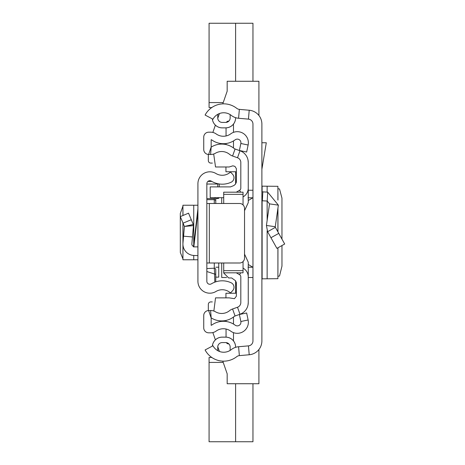 <?xml version="1.0" encoding="UTF-8"?>
<svg xmlns="http://www.w3.org/2000/svg" width="465" height="465" viewBox="0 0 465 465"><rect width="100%" height="100%" fill="white"/><g stroke="black" fill="none" stroke-linecap="round" stroke-linejoin="round"><path stroke-width="0.7" d="M261.888 124.068L261.888 340.932A13.886 13.886 0 0 1 249.217 354.76L239.365 355.626A4.958 4.958 0 0 0 236.732 356.667A21.076 21.076 0 0 1 205.1 349.953L212.987 345.774A12.148 12.148 0 0 0 231.221 349.645A13.886 13.886 0 0 1 238.58 346.733L248.438 345.873A4.958 4.958 0 0 0 252.96 340.932L252.96 124.068A4.958 4.958 0 0 0 248.438 119.127L238.58 118.267A13.886 13.886 0 0 1 231.221 115.355A12.148 12.148 0 0 0 212.987 119.226L205.1 115.047A21.076 21.076 0 0 1 236.732 108.333A4.958 4.958 0 0 0 239.365 109.374L249.217 110.24A13.886 13.886 0 0 1 261.888 124.068M235.604 117.668L235.604 117.959A9.916 9.916 0 0 1 225.688 127.875L222.218 127.875A9.916 9.916 0 0 1 212.342 118.883M222.218 122.423A4.464 4.464 0 0 1 217.754 117.959A4.464 4.464 0 0 0 222.218 122.423L225.688 122.423A4.464 4.464 0 0 0 230.152 117.959L230.152 114.605A12.148 12.148 0 0 0 217.678 114.373A7.934 7.934 0 0 1 217.754 115.477L217.754 117.959L217.754 115.477M235.604 347.332L235.604 347.041A9.916 9.916 0 0 0 225.688 337.125L222.218 337.125L225.688 337.148A9.893 9.893 0 0 1 235.581 347.041L235.581 347.338L235.604 347.041M217.678 350.627A12.148 12.148 0 0 0 230.152 350.395L230.152 347.041A4.464 4.464 0 0 0 225.688 342.577L222.218 342.577A4.464 4.464 0 0 0 217.754 347.041L217.754 349.523A7.934 7.934 0 0 1 217.678 350.627M235.581 117.662L235.581 117.959A9.893 9.893 0 0 1 225.688 127.852L222.218 127.852A9.893 9.893 0 0 1 212.366 118.895M212.366 346.105A9.893 9.893 0 0 1 222.218 337.148L225.688 337.148M222.218 337.148L222.218 337.125A9.916 9.916 0 0 0 212.342 346.117M261.888 190.888A0.994 0.994 0 0 0 262.824 191.876L262.359 200.793A9.916 9.916 0 0 1 261.888 200.752M275.379 227.356L284.702 244.009L276.908 248.368L267.59 231.71L266.428 225.455L275.263 226.728L275.379 227.356L267.59 231.71M262.824 191.876L267.677 192.132L278.366 205.141L269.531 203.873L266.428 225.455M278.366 205.141L275.263 226.728M262.359 200.793L267.206 201.043L269.531 203.873M261.888 142.749L266.294 142.749L261.888 169.272M277.913 247.804L277.913 278.686L262.12 278.837L261.888 279.32M261.888 185.68L262.12 186.163L277.913 186.314L277.913 199.967M277.913 278.686L277.954 247.787M281.964 245.543L281.964 266.12L279.517 276.018L277.954 276.32M277.954 188.68L279.517 188.982L281.953 198.107L281.964 239.115M277.954 200.078L277.913 186.314M225.688 342.577A4.464 4.464 0 0 1 230.152 347.041M217.754 347.041A4.464 4.464 0 0 1 222.218 342.577M252.96 197.788L248.002 197.788M248.002 267.212L252.96 267.212M226.595 277.512L221.724 277.512L221.724 262.998M221.724 203.496L221.724 197.677M252.96 277.512L248.252 277.512M252.96 190.237L248.252 190.237M235.604 280.825L235.604 284.656L236.365 285.318M236.011 283.662A28.301 28.301 0 0 0 235.604 283.295L236.011 283.662M212.319 301.919L210.814 301.919A2.482 2.482 0 0 0 208.332 304.401L208.332 310.556M258.912 349.517L258.912 383.735L227.176 383.735L227.176 373.819L222.776 361.142M219.404 351.447L217.765 346.727L219.404 351.447M215.382 339.857L212.848 332.568L215.382 339.857M212.848 132.432L215.382 125.143L212.848 132.432M217.765 118.273L219.404 113.553L217.765 118.273M236.365 292.003L235.604 292.003L235.604 293.241L235.604 283.295M236.365 179.682L235.604 180.344L235.604 181.705A28.301 28.301 0 0 0 236.011 181.338L235.604 181.705L235.604 184.018M236.365 172.997L235.604 172.997L235.604 171.759L235.604 181.705M208.332 154.444L208.332 160.599A2.482 2.482 0 0 0 210.814 163.081L212.377 163.081M222.776 103.858L227.176 91.181L227.176 81.265L258.912 81.265L258.912 115.483M252.96 383.735L252.96 441.75L209.076 441.75L209.076 362.415L223.217 362.415M235.604 441.75L235.604 383.735M211.778 357.457L209.076 357.457L209.076 362.415M235.604 81.265L235.604 23.25L252.96 23.25L252.96 81.265M211.778 107.543L209.076 107.543L209.076 23.25L235.604 23.25M182.925 206.152L180.298 213.551L180.333 252.507L182.925 258.848M197.921 205.228L182.925 205.228L182.972 215.493M197.921 183.71L197.921 281.29A11.898 11.898 0 0 0 215.969 291.479A12.148 12.148 0 0 1 230.501 292.967L232.663 290.631A4.958 4.958 0 0 0 231.105 282.761A21.076 21.076 0 0 0 211.36 283.842A2.976 2.976 0 0 1 206.844 281.29L206.844 183.71A2.976 2.976 0 0 1 211.36 181.158A21.076 21.076 0 0 0 231.105 182.239A4.958 4.958 0 0 0 232.663 174.369L230.501 172.033A12.148 12.148 0 0 1 215.969 173.521A11.898 11.898 0 0 0 197.921 183.71M197.921 246.88L193.452 246.88L197.921 208.808M206.844 262.998L209.326 262.998L209.326 203.496L206.844 203.496M209.326 203.496L239.574 203.496A4.958 4.958 0 0 1 244.532 208.454L244.532 258.04A4.958 4.958 0 0 1 239.574 262.998L209.326 262.998M193.51 246.392A2.482 2.482 0 0 1 191.859 243.84L192.464 236.964L183.57 236.185L182.972 243.061L182.972 222.979M197.921 255.663L193.736 255.442A11.404 11.404 0 0 1 182.972 243.061M183.047 223.165L191.278 219.713L188.534 213.162L180.298 216.614L184.419 226.438L193.452 225.624L192.464 236.964M191.278 219.713L193.266 224.45L184.419 226.438L183.57 236.185M193.266 224.45L193.452 225.624L193.266 224.45M197.921 259.772L182.925 259.772L182.972 245.043M214.284 262.998L214.284 268.212L206.844 268.555L206.844 271.502L214.644 274.083L214.284 268.212A1.488 1.482 0 0 1 215.772 269.694L215.772 281.831L215.772 269.694M215.278 197.677L214.284 198.625L206.844 198.625M215.772 198.543L218.114 198.503L219.108 197.677A1.488 1.488 0 0 1 217.754 198.543L215.766 198.549L215.772 203.496L215.772 198.543L215.301 197.863M214.778 282.174L214.644 274.083L215.772 274.327M219.242 186.889L219.242 183.977M215.772 277.128L218.748 277.128L218.748 262.998M243.044 196.881L243.294 196.736A9.916 9.916 0 0 0 248.252 188.151L248.252 162.436A12.398 12.398 0 0 0 239.998 150.753L235.069 149.003A2.976 2.976 0 0 1 234.186 148.509A19.832 19.832 0 0 0 211.738 146.777A1.982 1.982 0 0 1 211.174 146.998L211.174 139.68A1.982 1.982 0 0 1 211.837 139.988A19.832 19.832 0 0 0 235.162 139.826A3.621 3.621 0 0 1 240.853 143.487L239.376 150.486L246.653 152.02L248.13 145.022A11.055 11.055 0 0 0 230.745 133.839A12.398 12.398 0 0 1 216.167 133.937A9.422 9.422 0 0 0 210.68 132.176L208.698 132.176A4.958 4.958 0 0 0 203.74 137.134L203.74 149.498A4.958 4.958 0 0 0 208.634 154.456L210.616 154.485A9.422 9.422 0 0 0 215.475 153.206A12.398 12.398 0 0 1 229.507 154.293A10.41 10.41 0 0 0 232.581 156.013L237.51 157.763A4.958 4.958 0 0 1 240.812 162.436L240.812 188.151A2.482 2.482 0 0 1 239.574 190.295L236.296 192.185M233.488 140.936L233.488 147.969A19.832 19.832 0 0 0 226.054 144.574L226.054 143.516M216.167 331.063A12.398 12.398 0 0 1 230.745 331.161A11.055 11.055 0 0 0 248.13 319.978L246.653 312.98L239.376 314.514L240.853 321.513A3.621 3.621 0 0 1 235.162 325.175A19.832 19.832 0 0 0 211.837 325.012A1.982 1.982 0 0 1 211.174 325.32L211.174 318.002L208.634 310.544A4.958 4.958 0 0 0 203.74 315.502L203.74 327.866A4.958 4.958 0 0 0 208.698 332.824L210.68 332.824A9.422 9.422 0 0 0 216.167 331.063M236.296 272.816L239.574 274.705A2.482 2.482 0 0 1 240.812 276.849L240.812 302.564A4.958 4.958 0 0 1 237.51 307.237L232.581 308.987A10.41 10.41 0 0 0 229.507 310.707A12.398 12.398 0 0 1 215.475 311.794A9.422 9.422 0 0 0 210.616 310.515L208.634 310.544M243.044 268.119L243.294 268.264A9.916 9.916 0 0 1 248.252 276.849L248.252 302.564A12.398 12.398 0 0 1 239.998 314.247L235.069 315.997A2.976 2.976 0 0 0 234.186 316.491A19.832 19.832 0 0 1 211.738 318.223A1.982 1.982 0 0 0 211.174 318.002L210.616 310.515M226.054 337.131L226.054 329.028M226.054 321.484L226.054 320.426M226.054 135.972L226.054 127.869M233.488 317.031L233.488 324.064M233.488 332.638L233.488 340.921M228.861 343.902L228.53 343.902A2.482 2.482 0 0 1 226.362 342.629M233.488 124.079L233.488 132.362M226.362 122.371A2.482 2.482 0 0 1 228.53 121.098L228.861 121.098M225.938 297.867L225.938 293.241L236.365 293.241M236.365 171.759L225.938 171.759L225.938 166.981M248.031 160.105L248.252 162.436M213.685 154.014L215.528 166.981L229.169 166.981L232.855 165.825L234.906 166.365L236.365 168.626L236.365 182.233L235.476 184.14L233.86 185.558L230.483 186.889L210.203 186.889L210.203 197.677L223.706 197.677M223.706 262.998L223.706 273.002L228.664 277.96L231.68 277.96L235.476 280.709L236.365 282.615L236.365 296.222L234.459 298.681L229.169 297.867L215.528 297.867L213.859 311.05M243.044 270.851L243.044 272.816L223.706 272.816L223.706 270.851M243.044 204.914L243.044 194.329L223.706 194.329L223.706 192.185L223.706 203.496M243.044 272.816L243.044 270.671L223.706 270.671M243.044 270.671L243.044 261.58M243.044 194.329L243.044 192.185L243.044 194.329M244.532 210.703L248.252 202.676L248.252 188.151M248.252 276.849L248.252 262.179L244.532 254.146M248.031 304.895L248.252 302.564M239.365 355.626L238.58 346.733M249.217 354.76L248.438 345.873M249.217 110.24L248.438 119.127M239.365 109.374L238.58 118.267M278.75 233.372L270.961 237.731M267.677 192.132L267.206 201.043M262.12 186.163L262.12 191.528M262.12 200.775L262.12 278.837M267.143 186.174L267.143 192.103M267.143 201.043L267.143 220.491M267.143 230.809L267.143 278.826M277.913 208.285L277.913 231.884M248.252 200.531L252.821 197.788M248.252 264.469L252.821 267.212M223.217 102.585L209.076 102.585M197.921 211.918L193.818 246.88M193.736 259.772L193.736 255.442M193.736 244.451L193.736 205.228M219.149 183.96L217.754 184.03L217.754 183.71M206.844 199.677L214.284 199.677L214.284 203.496M214.284 198.625L214.284 199.677A1.488 1.471 180 0 1 215.772 201.147M206.844 184.03L217.754 184.03L217.754 186.889M211.796 181.42L207.919 181.42M217.754 198.543L217.754 197.677M218.748 267.212L215.772 267.212M235.069 315.997L232.581 308.987M239.998 314.247L237.51 307.237M243.294 268.264L243.044 268.694M240.667 272.816L239.574 274.705M243.294 196.736L243.044 196.306M240.667 192.185L239.574 190.295M239.998 150.753L237.51 157.763M235.069 149.003L232.581 156.013M208.634 154.456L211.174 146.998L210.616 154.485M240.853 143.487L248.13 145.022M240.853 321.513L248.13 319.978M277.954 208.035L277.954 231.948M182.925 259.772L182.925 222.875M182.925 215.51L182.925 205.228M211.726 181.379L207.971 181.379M243.044 192.185L223.706 192.185"/></g></svg>
